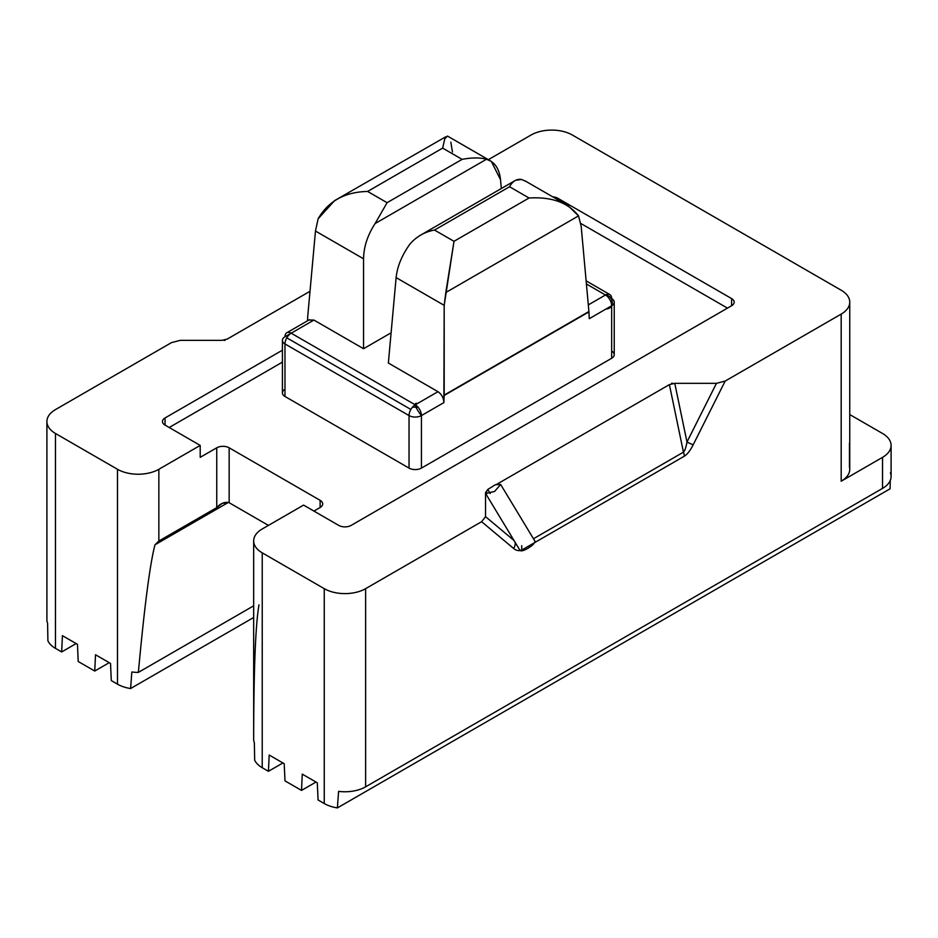 <?xml version="1.0" encoding="UTF-8"?>
<svg xmlns="http://www.w3.org/2000/svg" width="938" height="938" viewBox="0 0 938 938"><rect width="100%" height="100%" fill="white"/><g stroke="black" fill="none" stroke-linecap="round" stroke-linejoin="round"><path stroke-width="1.41" d="M525.948 181.421L521.528 179.463C516.662 178.724 512.664 181.151 509.557 186.744L434.517 230.068L454.004 241.312L445.808 292.515L578.523 215.892C568.264 202.631 551.767 196.675 529.032 198L454.004 241.312L529.032 198L509.557 186.744L529.032 198M525.116 180.893L568.088 205.703L578.523 215.892L581.173 226.269L578.523 215.892L445.808 292.515L444.19 305.354L396.117 277.601L388.355 363.041L437.987 391.685C441.704 394.323 443.662 397.958 443.862 402.625L444.19 305.354L444.19 395.074L588.912 311.522L581.173 226.269L588.912 311.522L444.178 395.461L588.912 311.522M611.67 351.105A8.77 5.065 180 0 1 611.67 358.269L421.443 468.097A8.77 5.065 180 0 1 409.038 468.097L284.976 396.469L284.976 343.941A8.77 5.065 180 0 1 282.408 340.353A8.77 5.065 180 0 1 284.976 336.777L291.143 333.213L284.976 336.777A8.77 5.065 60 0 1 286.793 332.767A8.77 5.065 60 0 1 291.179 333.201A8.77 5.065 120 0 0 286.793 337.832A8.77 5.065 120 0 0 284.976 343.941L409.038 415.569A8.77 5.065 -60 0 1 410.856 409.449L286.793 337.832A8.77 5.065 -60 0 1 291.179 333.201L313.925 320.069L363.545 348.713L391.111 332.802L363.545 348.713L363.545 258.794L315.473 231.041L307.723 316.481L315.473 231.041L318.123 218.8L315.473 231.041L363.545 258.794C363.768 246.811 367.626 235.051 375.118 223.549L387.089 202.69L375.118 223.549L486.494 159.237C479.846 157.478 471.732 157.514 462.129 159.366L387.089 202.69L367.614 191.446C344.879 191.95 328.394 201.072 318.123 218.8L334.585 200.626L445.714 136.796M490.433 160.867L447.461 136.057L444.823 138.707L442.642 148.122L367.614 191.446L442.642 148.122L462.129 159.366C471.732 157.514 479.846 157.478 486.494 159.237L491.348 161.442L500.529 179.709L501.326 188.526L500.529 179.709C499.286 168.57 494.607 161.746 486.494 159.237L375.118 223.549C367.626 235.051 363.768 246.811 363.545 258.794L363.545 348.713L313.925 320.069L308.954 320.034M589.252 318.686L611.67 305.741A8.77 5.065 -120 0 0 605.467 295.001L586.414 283.991L605.467 295.001A8.77 5.065 60 0 1 611.67 305.741L589.252 318.686L588.935 311.897L444.178 395.461L443.862 402.625L421.443 415.569A8.77 5.065 -120 0 0 415.241 404.817A8.77 5.065 60 0 1 421.443 415.569L443.862 402.625C443.662 397.958 441.704 394.323 437.987 391.685L415.241 404.817L437.987 391.685L388.355 363.041L396.117 277.601L444.19 305.354L454.004 241.312L434.517 230.068C424.914 231.815 416.8 236.388 410.152 243.774C402.039 254.925 397.36 266.204 396.117 277.601C397.36 266.204 402.039 254.925 410.152 243.774M450.838 142.177L452.456 151.956M367.614 191.446L387.089 202.69L462.129 159.366L442.642 148.122M282.408 340.353L282.408 392.881A8.77 5.065 0 0 0 284.976 396.469A8.77 5.065 180 0 1 284.976 389.305M307.535 320.784L307.711 316.681L307.535 320.784M308.989 319.999L313.925 320.069L291.179 333.201L415.241 404.817L291.179 333.201M606.077 308.965C614.707 308.954 614.191 295.892 605.467 295.001L588.302 304.909L605.467 295.001A8.77 5.065 -60 0 1 609.852 294.567A8.77 5.065 -60 0 1 611.67 298.577A8.77 5.065 180 0 1 614.238 302.153A8.77 5.065 180 0 1 611.67 305.741L611.67 358.269A8.77 5.065 0 0 0 614.238 354.681L614.238 302.153M434.517 230.068L509.557 186.744M419.673 235.673L515.63 180.272L521.528 179.463M417.457 403.539C412.028 401.71 418.02 411.606 421.443 415.569A8.77 5.065 180 0 1 409.038 415.569L409.038 468.097L409.038 415.569L284.976 343.941L284.976 396.469L409.038 468.097A8.77 5.065 0 0 0 421.443 468.097L421.443 415.569L421.443 468.097L611.67 358.269L611.67 305.741M286.793 337.832L410.856 409.449A8.77 5.065 -60 0 1 415.241 404.817M269.194 755.031L284.214 763.708L269.194 755.031L268.432 771.306L282.913 762.957L268.432 771.306L262.23 767.73L262.23 552.845L324.267 588.665L324.267 803.538A29.242 16.884 0 0 0 337.375 807.911L338.595 791.367A29.242 16.884 -0 0 0 365.621 786.83L365.621 588.665L365.621 786.83L882.541 488.393L882.541 457.345L841.187 481.229L841.187 314.101L725.18 381.063L693.182 444.788C690.216 450.627 687.249 454.438 684.283 456.22L522.513 549.621C519.546 551.263 516.58 550.887 513.614 548.472L481.616 521.692L365.621 588.665A29.242 16.884 180 0 1 324.267 588.665L262.23 552.845A29.242 16.884 180 0 1 253.67 540.909A29.242 16.884 180 0 1 262.23 528.973L303.584 505.101L262.23 528.973A29.242 16.884 0 0 0 262.23 552.845L262.23 767.73A29.242 16.884 180 0 1 254.667 760.167L254.362 742.744A29.242 16.884 180 0 1 253.67 738.968C253.752 669.439 255.523 624.731 258.982 604.846M62.424 635.659L77.455 644.336L78.206 661.489L77.455 644.336L62.424 635.659L61.662 651.933L76.142 643.574L61.662 651.933L55.459 648.357L55.459 433.473A29.242 16.884 180 0 1 46.9 421.537A29.242 16.884 180 0 1 55.459 409.601A29.242 16.884 0 0 0 55.459 433.473L117.496 469.281L117.496 684.165A29.242 16.884 0 0 0 130.605 688.539L131.824 671.995A29.242 16.884 0 0 0 138.367 672.394C144.44 606.323 149.986 563.797 154.981 544.802L158.85 541.038L216.748 507.61L216.748 447.801L200.204 457.345L200.204 445.409L158.85 469.281L158.85 541.038L158.85 469.281A29.242 16.884 180 0 1 117.496 469.281A29.242 16.884 0 0 0 158.85 469.281L200.204 445.409L200.204 457.345L216.748 447.801L216.748 507.61C220.418 503.483 224.452 501.795 228.825 502.534A8.77 5.065 180 0 1 229.153 502.709L229.153 447.801A8.77 5.065 0 0 0 216.748 447.801A8.77 5.065 180 0 1 229.153 447.801L320.128 500.329L320.128 507.481A8.77 5.065 0 0 0 322.695 503.905A8.77 5.065 0 0 0 320.128 500.329A8.77 5.065 180 0 1 320.128 507.481L313.925 511.069L320.128 507.481L320.128 500.329L229.153 447.801L229.153 502.709L268.432 525.397L229.153 502.709M95.512 654.759L94.75 671.033L109.23 662.674L94.75 671.033L95.512 654.759L110.532 663.436L95.512 654.759M228.825 502.534L222.294 503.343L216.748 507.61L158.85 541.038L154.981 544.802L228.473 502.369L154.981 544.802C149.986 563.797 144.44 606.323 138.367 672.394A29.242 16.884 180 0 1 131.824 671.995L130.605 688.539L253.67 617.485L130.605 688.539A29.242 16.884 180 0 1 117.496 684.165L111.294 680.589L110.532 663.436L111.294 680.589L117.496 684.165L117.496 469.281L55.459 433.473L55.459 648.357A29.242 16.884 180 0 1 47.897 640.783L47.604 623.371L47.897 640.783A29.242 16.884 0 0 0 55.459 648.357M521.727 545.682L521.727 550.02L521.727 545.682M522.513 549.621L684.283 456.22A8.77 5.065 -120 0 0 683.45 452.163L533.476 538.752L683.45 452.163L669.404 384.615L674.774 383.337L669.404 384.615L683.45 452.163C684.846 450.826 686.018 447.438 686.979 442.009L674.774 383.337L686.979 442.009L716.444 383.337L674.774 383.337L716.444 383.337L725.18 381.063L841.187 314.101L841.187 481.229A29.242 16.884 0 0 0 849.746 469.293L849.746 302.165A29.242 16.884 180 0 1 841.187 314.101A29.242 16.884 0 0 0 841.187 290.217A29.242 16.884 180 0 1 849.746 302.165M171.466 342.628L180.202 340.365L221.872 340.365L180.202 340.365L171.466 342.628L55.459 409.601L171.466 342.628M849.453 443.029L849.453 466.901A29.242 16.884 180 0 1 841.187 481.229L882.541 457.345A29.242 16.884 0 0 0 882.541 433.473L849.746 414.549L882.541 433.473A29.242 16.884 180 0 1 891.1 445.409A29.242 16.884 180 0 1 882.541 457.345L882.541 488.393L365.621 786.83A29.242 16.884 180 0 1 338.595 791.367L337.375 807.911L890.103 488.792L890.268 480.455L890.103 488.792L337.375 807.911A29.242 16.884 180 0 1 324.267 803.538L318.064 799.962L317.302 782.808L302.271 774.131L301.52 790.406L315.989 782.058L301.52 790.406L284.976 780.862L284.214 763.708L284.976 780.862L301.52 790.406L302.271 774.131L317.302 782.808L318.064 799.962L324.267 803.538L324.267 588.665A29.242 16.884 0 0 0 365.621 588.665L481.616 521.692L485.544 516.65L485.544 493.353L485.544 516.65L514.012 540.476L485.544 516.65L481.616 521.692L513.614 548.472A8.77 7.129 -50.1 0 0 515.22 542.457M46.9 421.537L46.9 619.701A29.242 16.884 0 0 0 47.604 623.371M890.397 472.787A29.242 16.884 180 0 1 882.541 488.393A29.242 16.884 -0 0 0 891.1 476.457L891.1 445.409M225.014 340.365L223.948 340.365L225.014 340.365M486.435 494.08L485.544 492.591L487.772 489.484L490.222 493.54L487.772 489.484L485.544 492.591L486.435 494.08M672.159 383.032L671.631 383.337L672.253 383.29M572.379 135.037L841.187 290.217L572.379 135.037A29.242 16.884 0 0 0 531.025 135.037A29.242 16.884 180 0 1 572.379 135.037M282.408 362.138L169.192 427.505L282.408 362.138M727.466 308.121L580.81 223.455L727.466 308.121M731.593 305.741A8.77 5.065 0 0 0 734.161 302.153A8.77 5.065 0 0 0 731.593 298.577A8.77 5.065 180 0 1 731.593 305.741L351.14 525.397A8.77 5.065 180 0 1 338.735 525.397L303.584 505.101L338.735 525.397A8.77 5.065 0 0 0 351.14 525.397L731.593 305.741L731.593 298.577L557.911 198.305L557.911 199.829M165.053 417.949L282.408 350.202L165.053 417.949L165.053 425.113L200.204 445.409L165.053 425.113A8.77 5.065 180 0 1 165.053 417.949A8.77 5.065 0 0 0 162.485 421.537A8.77 5.065 0 0 0 165.053 425.113M669.404 384.615L496.917 484.207L669.404 384.615M227.242 339.075L310.009 291.284L227.242 339.075L221.872 340.365L227.242 339.075M531.025 135.037L488.346 159.671L531.025 135.037M552.752 196.851A8.77 5.065 180 0 1 557.911 198.305L731.593 298.577M78.206 661.489L94.75 671.033L78.206 661.489M138.367 672.394L253.67 605.831L138.367 672.394M716.444 383.337L686.979 442.009A8.77 0.715 26.7 0 0 693.182 444.788L725.18 381.063L716.444 383.337M487.772 489.484L495.393 484.723L500.646 484.465L494.607 491.442L485.638 493.552L487.772 489.484M253.67 738.968A29.242 16.884 0 0 0 253.67 739.074A29.242 16.884 0 0 0 254.362 742.744L254.667 760.167A29.242 16.884 0 0 0 262.23 767.73M418.02 407.186L412.462 407.186M485.638 493.552L519.887 550.196C521.352 553.42 537.017 543.794 534.695 540.769L500.646 484.465M309.434 319.694L286.793 332.767M586.121 280.861L609.852 294.567M253.67 540.909L253.67 739.074"/></g></svg>
